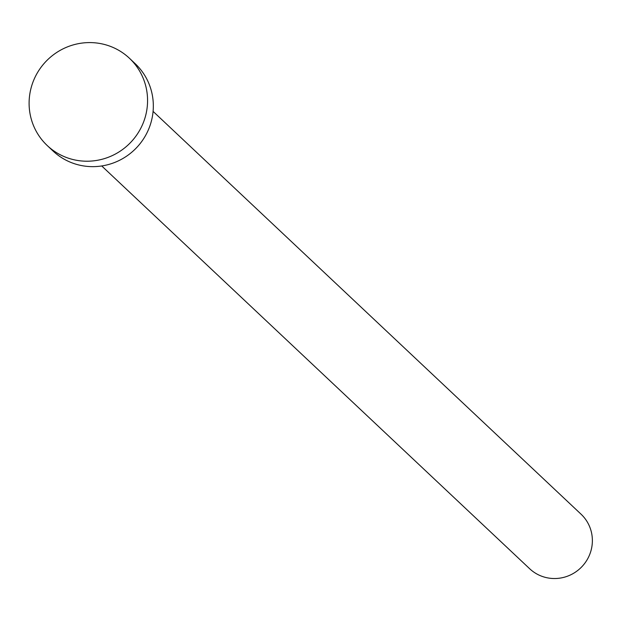 <?xml version="1.0" encoding="UTF-8"?>
<svg xmlns="http://www.w3.org/2000/svg" width="622" height="622" viewBox="0 0 622 622"><rect width="100%" height="100%" fill="white"/><g stroke="black" fill="none" stroke-linecap="round" stroke-linejoin="round"><path stroke-width="0.93" d="M153.082 111.392L581.034 514.169A37.468 36.62 133.3 0 1 590.9 550.999A37.468 36.62 133.3 0 1 529.672 568.741L101.728 165.957M129.423 58.25L135.184 63.677A59.945 58.592 133.3 0 1 150.975 122.588A59.945 58.592 133.3 0 1 53.01 150.983L47.249 145.556A59.945 58.592 133.3 0 1 31.458 86.637A59.945 58.592 133.3 0 1 129.423 58.25A59.945 58.592 133.3 0 1 145.214 117.161A59.945 58.592 133.3 0 1 47.249 145.556"/></g></svg>
